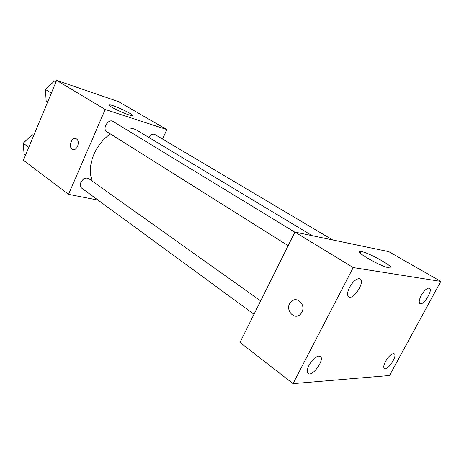 <?xml version="1.0" encoding="UTF-8"?>
<svg xmlns="http://www.w3.org/2000/svg" width="464" height="464" viewBox="0 0 464 464"><rect width="100%" height="100%" fill="white"/><g stroke="black" fill="none" stroke-linecap="round" stroke-linejoin="round"><path stroke-width="0.7" d="M98.095 200.129L68.544 194.341L23.403 160.254L56.631 80.359L118.436 101.604L166.837 129.572L162.562 139.061M110.368 133.916C103.199 139.009 97.724 145.789 93.931 154.263C89.772 164.366 89.233 173.333 92.307 181.175M312.144 235.666L137.396 130.541C133.591 128.279 129.166 127.49 124.12 128.186M68.544 194.341L105.2 109.463L166.837 129.572M332.676 239.952L154.848 134.485C152.691 133.586 150.638 134.537 148.689 137.332M260.658 300.91L88.647 178.57C85.683 177.283 83.085 178.57 80.858 182.427C79.901 184.927 80.173 186.824 81.67 188.106L254.011 314.261M288.156 245.676L106.743 131.637C101.871 128.94 108.408 118.256 113.001 121.417L294.86 232.203M105.2 109.463L56.631 80.359M111.905 107.259C109.342 105.717 108.564 104.922 109.579 104.87C113.228 104.644 136.665 115.849 131.979 115.594C129.879 115.751 117.409 110.583 111.905 107.259M77.616 146.264C76.56 148.521 75.174 149.669 73.457 149.721C68.423 149.762 70.424 137.767 75.348 138.394C78.172 139.322 78.932 141.943 77.616 146.264M72.935 149.646C68.405 148.764 70.766 137.773 75.348 138.394L75.829 138.475M239.992 342.432L294.924 232.075L388.78 251.662L440.8 281.399L389.534 375.515L293.033 383.641L239.992 342.432M293.033 383.641L353.22 267.577L294.924 232.075M301.873 312.185L301.182 313.304C295.214 321.941 283.881 309.54 290.754 302.116C296.078 295.232 306.298 304.297 301.873 312.185M353.22 267.577L440.8 281.399M389.052 267.827C380.393 266.597 351.619 249.794 360.888 251.5C368.642 252.225 398.634 269.398 389.238 267.856L389.052 267.827M429.014 288.057C426.631 288.248 424.026 290.731 421.196 295.516C419.085 299.709 418.667 302.4 419.949 303.578C423.313 306.083 433.301 289.994 429.484 288.214L429.014 288.057M359.374 278.615C356.108 278.777 352.837 281.694 349.549 287.367C347.252 292.158 346.973 295.33 348.719 296.885C353.394 300.434 365.423 281.59 360.192 278.899L359.374 278.615M318.965 356.045C315.514 356.688 312.202 359.757 309.024 365.238C307.029 369.327 306.75 372.07 308.183 373.468C312.405 377.197 325.102 359.316 320.317 356.416L318.965 356.045M393.449 353.614C390.92 354.148 388.281 356.741 385.532 361.392C383.653 365.081 383.264 367.465 384.372 368.544C387.475 371.159 397.81 355.737 394.243 353.817L393.449 353.614M301.188 313.304C295.214 321.941 283.887 309.54 290.76 302.116C292.279 300.411 294.106 299.616 296.229 299.727M47.659 101.935L46.156 100.972L45.455 89.465L54.427 81.061L56.103 81.629M51.324 93.119L45.455 89.465M55.958 81.983L54.427 81.061M25.52 155.167L24.087 154.1L23.2 143.219L32.126 134.74L33.826 135.186M28.791 147.297L23.2 143.219M33.588 135.766L32.126 134.74M109.336 105.438L109.579 104.87M360.099 253.025L360.888 251.5"/></g></svg>
